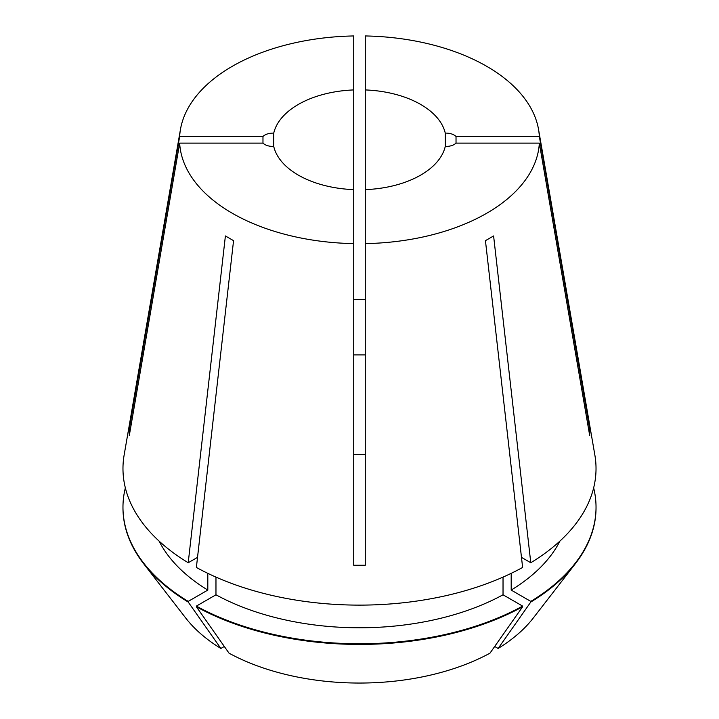 <?xml version="1.0" encoding="UTF-8"?>
<svg xmlns="http://www.w3.org/2000/svg" width="719" height="719" viewBox="0 0 719 719"><rect width="100%" height="100%" fill="white"/><g stroke="black" fill="none" stroke-linecap="round" stroke-linejoin="round"><path stroke-width="1.08" d="M588.591 429.099A230.763 188.414 180 0 0 589.724 429.009L539.34 136.448L456.026 136.448L456.026 143.117A11.54 6.66 0 0 1 445.268 146.424L445.268 133.132A86.532 49.962 0 0 0 365.27 89.929L365.27 189.627A86.532 49.962 0 0 0 445.268 146.424M456.026 136.448A11.54 6.66 0 0 0 454.192 135.073A11.54 6.66 0 0 0 445.268 133.132M130.409 429.099A230.763 188.414 -0 0 1 129.276 429.009L129.276 435.669L179.66 143.117A179.939 103.887 0 0 0 232.264 213.237A179.939 103.887 0 0 0 353.73 243.615L353.73 565.26L365.27 565.26L365.27 243.615A179.939 103.887 0 0 0 539.34 143.117L456.026 143.117M353.73 89.929A86.532 49.962 0 0 0 273.732 133.141L273.732 146.424A86.532 49.962 0 0 0 298.313 175.112A86.532 49.962 0 0 0 353.73 189.627L353.73 35.95A179.939 103.887 0 0 0 180.451 129.456L124.144 454.992A236.533 136.556 0 0 0 188.216 562.743L225.398 235.949L233.558 240.658L196.377 567.453A236.533 136.556 0 0 0 522.623 567.453L485.442 240.658L493.602 235.949L530.784 562.743A236.533 136.556 0 0 0 594.856 454.992L538.549 129.456A179.939 103.887 0 0 0 486.736 66.328A179.939 103.887 0 0 0 365.27 35.95L365.27 89.929M539.34 136.448A179.939 103.887 0 0 0 538.549 129.456M589.724 429.009L589.724 435.669L539.34 143.117M365.27 454.615L353.73 454.615M129.276 429.009L179.66 136.448L262.974 136.448L262.974 143.117A11.531 6.66 0 0 0 273.732 146.424M180.451 129.456A179.939 103.887 0 0 0 179.66 136.448M353.73 299.419L365.27 299.419M353.73 354.916L365.27 354.916M273.732 133.141A11.531 6.66 0 0 0 262.974 136.448M179.66 143.117L262.974 143.117M353.73 189.627L353.73 243.615M365.27 189.627L365.27 243.615M188.216 562.743L197.527 557.369M521.473 557.369L530.784 562.743M159.07 541.074A208.834 120.567 0 0 0 207.809 590.083L188.216 601.39L188.216 602.046L220.868 648.466L224.31 646.48M207.809 573.34L207.809 590.083M494.69 646.48L498.132 648.466L530.784 602.046L530.784 601.39L511.191 590.083A208.834 120.567 0 0 0 559.93 541.074M511.191 590.083L511.191 573.34M125.349 487.886A236.533 136.556 0 0 0 122.967 507.21A236.533 136.556 0 0 0 188.216 601.39M530.784 601.39A236.533 136.556 0 0 0 596.033 507.21A236.533 136.556 0 0 0 593.651 487.886M122.967 507.21L122.967 507.866A236.533 136.556 0 0 0 143.575 563.615A236.533 136.556 0 0 0 188.216 602.046M530.784 602.046A236.533 136.556 0 0 0 575.425 563.615A236.533 136.556 0 0 0 596.033 507.866L596.033 507.21M143.575 563.615L185.709 618.007A190.373 109.917 0 0 0 220.868 648.466M498.132 648.466A190.373 109.917 0 0 0 533.291 618.007L575.425 563.615M215.97 577.105L215.97 594.793A208.834 120.567 0 0 0 503.03 594.793L503.03 577.105M215.97 594.793L196.377 606.099A236.533 136.556 0 0 0 522.623 606.099L503.03 594.793M196.377 606.099L196.377 606.755A236.533 136.556 0 0 0 522.623 606.755L522.623 606.099M196.377 606.755L229.028 653.176A190.373 109.917 0 0 0 489.972 653.176L522.623 606.755M365.27 564.783L365.27 565.26"/></g></svg>
